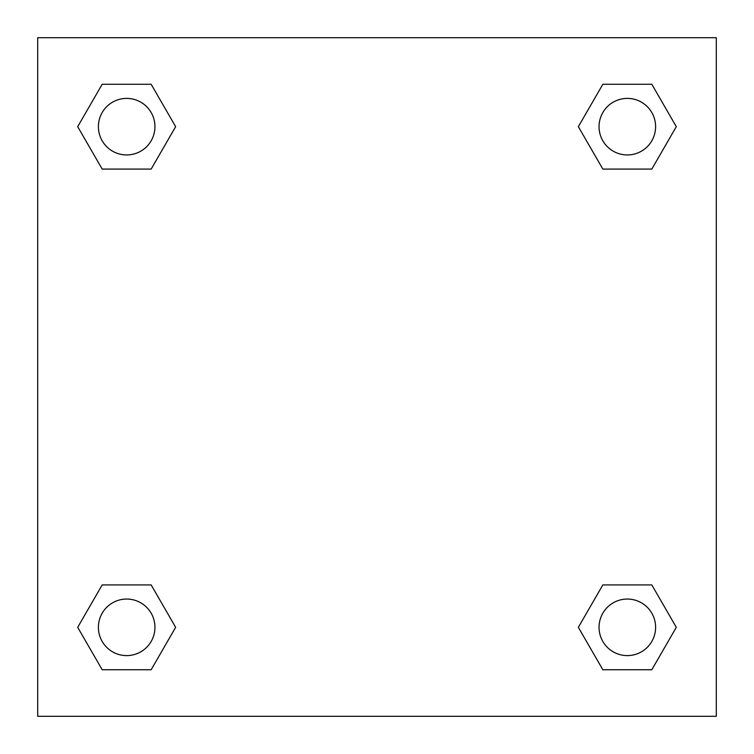 <?xml version="1.0" encoding="UTF-8"?>
<svg xmlns="http://www.w3.org/2000/svg" width="754" height="754" viewBox="0 0 754 754"><rect width="100%" height="100%" fill="white"/><g stroke="black" fill="none" stroke-linecap="round" stroke-linejoin="round"><path stroke-width="1.13" d="M651.814 169.085L602.842 169.085L651.814 169.085L676.3 126.672L651.814 169.085L602.842 169.085L578.356 126.672L602.842 84.26L578.356 126.672M102.186 84.26L151.158 84.26L102.186 84.26L151.158 84.26L175.644 126.672L151.158 169.085L102.186 169.085L151.158 169.085L102.186 169.085L77.7 126.672L102.186 84.26L77.7 126.672M102.186 584.916L151.158 584.916L102.186 584.916L77.7 627.328L102.186 584.916L151.158 584.916L175.644 627.328L151.158 669.74L102.186 669.74L151.158 669.74L102.186 669.74L77.7 627.328M620.844 584.916L602.842 584.916L620.844 584.916L602.842 584.916L578.356 627.328L602.842 584.916L651.814 584.916L602.842 584.916L651.814 584.916L676.3 627.328L651.814 669.74L602.842 669.74L651.814 669.74L602.842 669.74L578.356 627.328M716.3 37.7L37.7 37.7L37.7 716.3L716.3 716.3L716.3 37.7M602.842 84.26L651.814 84.26L602.842 84.26L651.814 84.26L676.3 126.672M655.603 627.328A28.275 28.275 0 0 0 613.191 602.842A28.275 28.275 0 0 0 613.191 651.814A28.275 28.275 0 0 0 655.603 627.328M154.947 627.328A28.275 28.275 0 0 0 112.535 602.842A28.275 28.275 0 0 0 112.535 651.814A28.275 28.275 0 0 0 154.947 627.328M655.603 126.672A28.275 28.275 0 0 0 613.191 102.186A28.275 28.275 0 0 0 613.191 151.158A28.275 28.275 0 0 0 655.603 126.672M154.947 126.672A28.275 28.275 0 0 0 112.535 102.186A28.275 28.275 0 0 0 112.535 151.158A28.275 28.275 0 0 0 154.947 126.672M133.156 584.916L151.158 584.916M620.844 169.085L602.842 169.085M151.158 169.085L133.156 169.085"/></g></svg>

